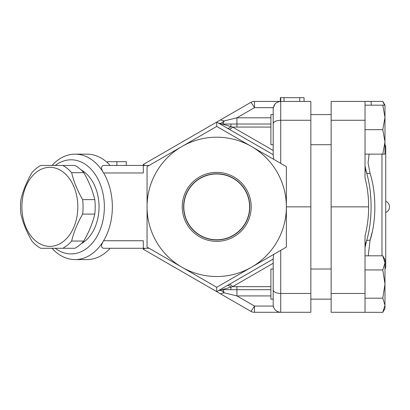 <?xml version="1.0" encoding="UTF-8"?>
<svg xmlns="http://www.w3.org/2000/svg" width="410" height="410" viewBox="0 0 410 410"><rect width="100%" height="100%" fill="white"/><g stroke="black" fill="none" stroke-linecap="round" stroke-linejoin="round"><path stroke-width="0.61" d="M249.613 206.86A32.897 32.897 0 0 1 200.264 235.35A32.897 32.897 0 0 1 200.264 178.37A32.897 32.897 0 0 1 249.613 206.86M182.224 206.86A34.491 34.491 0 0 1 233.961 176.992A34.491 34.491 0 0 1 233.961 236.729A34.491 34.491 0 0 1 182.224 206.86M183.608 206.86A33.107 33.107 0 0 0 233.269 235.535A33.107 33.107 0 0 0 233.269 178.191A33.107 33.107 0 0 0 183.608 206.86M62.781 248.275L74.912 248.275A44.239 31.283 -90 0 0 83.778 241.039C88.99 232.06 92.655 223.081 94.777 214.102A44.239 31.283 -90 0 0 94.777 199.619C92.655 190.64 88.99 181.661 83.778 172.682A44.239 31.283 -90 0 0 74.912 165.445L62.781 165.445A44.239 31.283 90 0 1 71.647 172.682C73.769 181.661 77.434 190.64 82.646 199.619A44.239 31.283 90 0 1 82.646 214.102C77.434 223.081 73.769 232.06 71.647 241.039A44.239 31.283 90 0 1 62.781 248.275L40.785 248.275A44.239 31.283 90 0 1 31.918 241.039C26.706 232.06 23.042 223.081 20.92 214.102A44.239 31.283 90 0 1 20.5 206.86A44.239 31.283 90 0 1 20.92 199.619C23.042 190.64 26.706 181.661 31.918 172.682A44.239 31.283 90 0 1 40.785 165.445L62.781 165.445M21.904 206.86A39.534 27.957 -90 0 0 63.837 241.1A39.534 27.957 -90 0 0 63.837 172.62A39.534 27.957 -90 0 0 21.904 206.86M94.777 199.619L82.646 199.619M94.777 214.102L82.646 214.102M83.778 241.039L71.647 241.039M83.778 172.682L71.647 172.682M81.252 170.037A39.534 27.957 90 0 1 99.035 206.86A39.534 27.957 90 0 1 81.252 243.683M270.897 269.011L270.897 299.131L273.193 299.131L273.193 269.011L270.897 269.011M331.142 269.011L310.847 269.011M270.897 114.59L270.897 144.709L273.193 144.709L273.193 114.59L270.897 114.59M384.98 284.068L382.796 269.939L384.98 262.877L384.98 305.265L382.796 298.198L384.98 284.068M382.796 255.809L384.98 259.597L384.98 262.877L382.796 255.809L365.028 255.809M384.98 305.265L384.98 308.545L382.796 312.333L384.98 305.265M384.98 117.414L382.796 105.175L384.98 105.175L384.98 141.886L382.796 129.652L384.98 117.414L384.98 105.175L382.796 101.393L384.483 105.175M382.796 154.124L384.98 141.886L384.98 154.124L365.028 154.124M331.142 206.86L368.61 206.86C368.667 197.051 367.468 187.396 365.028 177.889L365.028 101.434L331.142 101.434L331.142 312.287L382.796 312.333M365.028 312.287L365.028 298.198L382.796 298.198M365.028 269.939L382.796 269.939M365.028 298.198L365.028 235.832C367.468 226.33 368.667 216.67 368.61 206.86M365.028 129.652L382.796 129.652M365.028 105.175L382.796 105.175M371.311 105.175L371.05 101.434L365.028 101.393L382.796 101.393M365.028 247.65L365.028 244.842L366.478 241.193L365.028 247.65M147.057 172.974L147.057 166.644L216.716 126.429L286.37 166.644L286.37 247.076L273.736 254.374L273.193 258.536L273.193 304.758C273.649 309.319 276.161 311.831 280.722 312.287L310.847 312.287L310.847 101.434L280.722 101.434L280.722 97.667L304.066 97.667L304.066 101.434M372.034 232.716L370.056 240.383M368.216 255.809L370.071 240.337C376.426 220.723 376.411 192.956 370.071 173.389L368.062 162.837L369.118 154.124M365.028 166.071L366.478 172.528C372.598 192.603 372.613 221.072 366.478 241.193A3.767 1.917 15.4 0 1 370.071 240.337M365.028 168.879L366.478 172.528A3.767 1.917 -15.4 0 0 370.071 173.389M384.98 269.365L385.733 267.105L385.733 146.616L384.98 144.356M331.142 293.463L365.028 293.463M331.142 120.263L365.028 120.263M52.019 165.445L48.452 165.445L52.019 165.445A52.711 37.274 90 0 1 75.076 154.15A52.711 37.274 90 0 1 103.627 172.974L143.295 172.974L143.295 165.445L126.285 165.445L126.285 161.678L107.456 161.678L107.456 162.744M116.87 161.678L116.87 165.445L103.458 165.445L149.137 165.445M270.897 117.803L236.918 117.803L254.492 107.656L273.306 107.656L273.193 108.968C273.649 104.401 276.161 101.89 280.722 101.434L280.348 101.434L280.348 97.667L280.722 97.667M280.348 101.434L254.492 101.434A7.529 7.529 0 0 0 250.725 102.444L143.295 164.471L143.295 165.445M52.019 248.275L48.452 248.275L52.019 248.275A52.711 37.274 90 0 0 75.076 259.576A52.711 37.274 90 0 0 103.627 240.747L143.295 240.747L143.295 248.275L103.458 248.275C100.865 247.476 100.921 244.965 103.627 240.747A52.711 37.274 90 0 0 103.627 172.974C100.927 168.776 100.87 166.27 103.458 165.445M103.458 248.275L149.137 248.275M310.847 206.86L286.37 206.86A69.654 69.654 0 0 0 181.886 146.534A69.654 69.654 0 0 0 181.886 267.187A69.654 69.654 0 0 0 251.545 267.187L216.716 287.292L147.057 247.076L147.057 166.644L147.057 240.747M55.273 165.445A47.063 33.282 90 0 1 96.878 177.13A47.063 33.282 90 0 1 96.575 237.118A47.063 33.282 90 0 1 55.273 248.275M273.306 107.656L275.038 104.027M273.193 108.968L273.193 123.748C273.649 121.637 276.161 120.473 280.722 120.263L280.722 101.434M273.193 123.748L273.193 155.185L273.736 159.352M310.847 120.263L280.722 120.263L280.722 163.385M144.976 248.275L143.295 249.249L250.725 311.277A7.529 7.529 0 0 0 254.492 312.287L254.492 306.065L273.306 306.065C274.285 309.919 276.755 311.995 280.722 312.287L254.492 312.287A7.529 7.529 0 0 1 250.725 311.277A7.529 0.661 -60 0 0 254.492 306.065L236.918 295.917L236.918 286.657L232.634 286.657L273.193 263.24M273.193 289.972C273.649 292.089 276.161 293.247 280.722 293.463L280.722 250.336M310.847 293.463L280.722 293.463L280.722 312.287M250.725 311.277A7.529 7.529 0 0 0 254.492 312.287A7.529 7.529 0 0 1 250.725 311.277L220.477 293.816L224.08 292.781A7.529 4.254 60 0 0 218.335 290.705A7.529 7.529 0 0 1 222.102 289.696L232.634 286.657A7.529 2.624 -120 0 0 228.867 284.622M270.897 295.917L236.918 295.917L224.08 292.781A7.529 2.45 90 0 0 222.102 289.696L230.933 289.696L230.933 287.149A7.529 3.039 60 0 0 227.166 285.606M273.736 254.374L216.716 287.292L216.716 291.638L273.193 259.033M230.933 289.696L270.897 289.696M273.193 150.485L232.634 127.064L222.102 124.025A7.529 7.529 0 0 1 218.335 123.015A7.529 4.254 120 0 0 224.08 120.94L220.467 119.925M227.166 128.115A7.529 3.039 120 0 0 230.933 126.577L230.933 124.025L222.102 124.025A7.529 2.45 90 0 0 224.08 120.94L236.918 117.803L236.918 127.064L232.634 127.064A7.529 2.624 -60 0 1 228.867 129.099M273.193 154.688L216.716 122.083L216.716 126.429L286.37 166.644L286.37 247.076L251.545 267.187A69.654 69.654 0 0 0 286.37 206.86M270.897 124.025L230.933 124.025M220.477 119.904L250.725 102.444A7.529 7.529 0 0 1 254.492 101.434L254.492 107.656A7.529 0.661 -120 0 0 250.725 102.444M75.076 259.576L87.053 259.576A52.711 37.274 -90 0 0 110.111 248.275M110.111 165.445A52.711 37.274 -90 0 0 87.053 154.15L75.076 154.15M144.976 165.445L143.295 164.471M143.295 248.275L143.295 249.249M381.971 154.124L381.971 255.809M284.048 101.434L284.048 97.667M299.705 101.434L299.705 97.667M270.897 286.657L236.918 286.657M236.918 127.064L270.897 127.064M385.733 212.508A6.119 6.119 0 0 0 385.733 201.213M331.142 299.131L310.847 299.131M331.142 114.59L310.847 114.59M331.142 144.709L310.847 144.709"/></g></svg>
